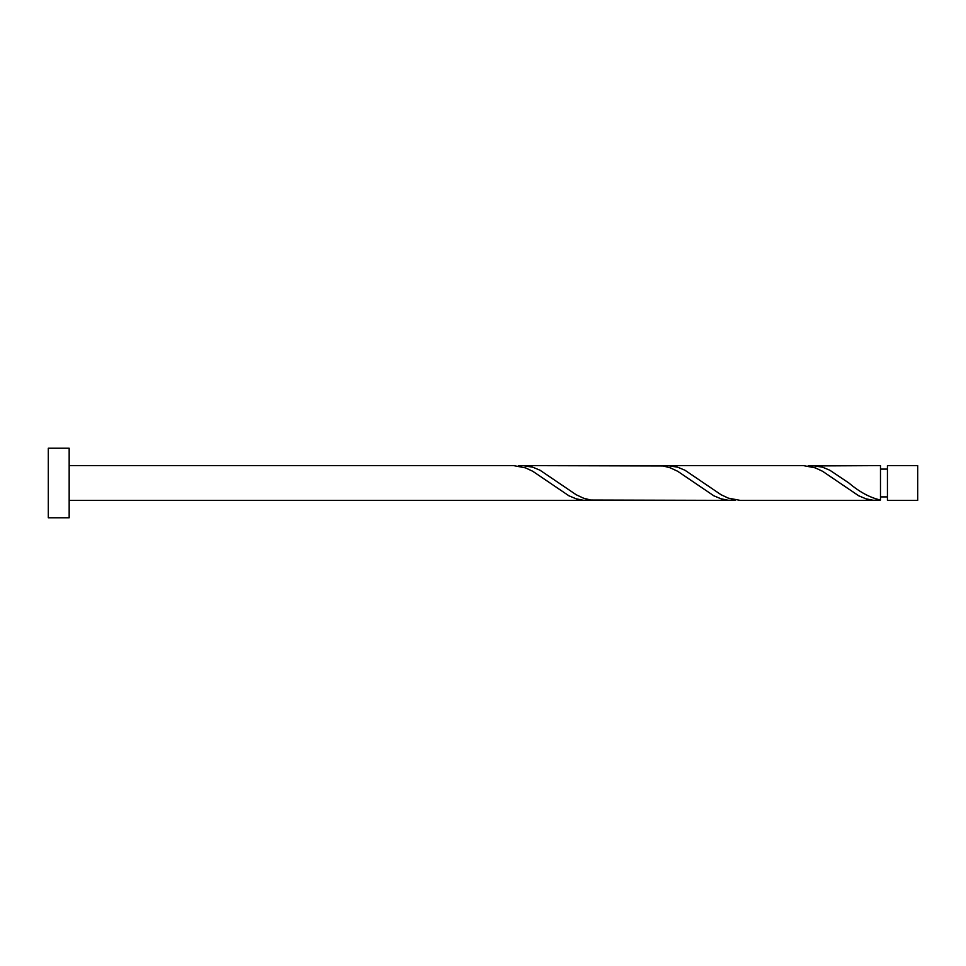 <?xml version="1.0" encoding="UTF-8"?>
<svg xmlns="http://www.w3.org/2000/svg" width="966" height="966" viewBox="0 0 966 966"><rect width="100%" height="100%" fill="white"/><g stroke="black" fill="none" stroke-linecap="round" stroke-linejoin="round"><path stroke-width="1.45" d="M917.7 483L917.7 500.388L887.44 500.388L887.44 465.612L917.7 465.612L917.7 483M69.166 483L69.166 517.776L48.3 517.776L48.3 448.224L69.166 448.224L69.166 483M69.166 465.612L513.61 465.612L525.48 467.858L532.725 471.251L568.95 495.812L576.195 498.818L583.44 500.279L590.685 500.038M69.166 500.388L586.06 500.388M875.86 500.388L740.21 500.388L728.34 498.142L721.095 494.749L684.87 470.188L677.625 467.182L667.76 465.612L803.41 465.612L815.28 467.858L822.525 471.251L858.75 495.812L865.995 498.818L873.24 500.279L880.485 500.038L880.485 465.612L808.035 465.962M880.485 500.038C869.943 497.647 859.414 491.972 848.885 483L829.77 470.188L822.525 467.182L812.66 465.612M730.96 500.388L590.685 500.038L583.44 498.142L576.195 494.749L539.97 470.188L532.725 467.182L522.86 465.612L663.135 465.962L670.38 467.858L677.625 471.251L713.85 495.812L721.095 498.818L728.34 500.279L735.585 500.038M667.76 465.612L663.135 465.962M522.86 465.612L518.235 465.962M887.44 496.91L880.485 496.91M887.44 469.09L880.485 469.09"/></g></svg>
